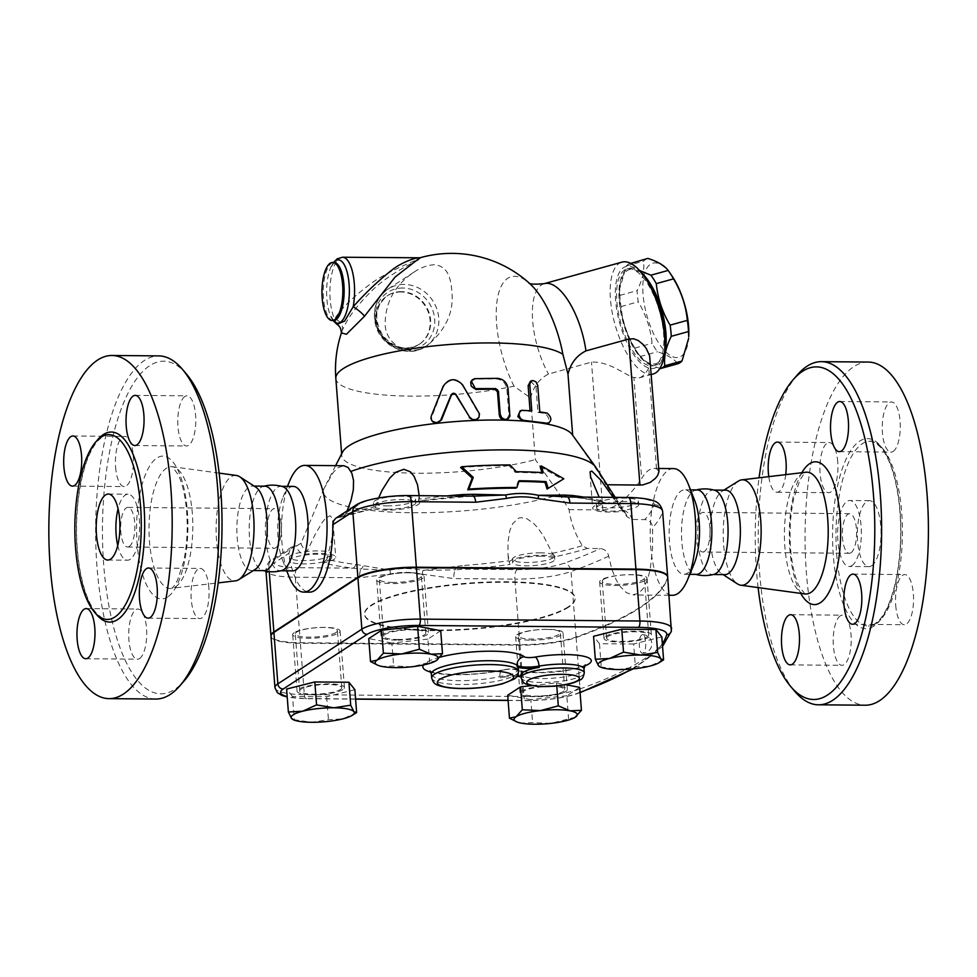 <?xml version="1.0" encoding="UTF-8"?>
<svg xmlns="http://www.w3.org/2000/svg" width="977" height="977" viewBox="0 0 977 977"><rect width="100%" height="100%" fill="white"/><g stroke="black" fill="none" stroke-linecap="round" stroke-linejoin="round"><path stroke-width="0.73" stroke-dasharray="4.88 3.66" d="M186.595 374.24A166.298 59.768 -89.5 0 0 102.78 513.597A166.298 59.768 -89.5 0 0 174.7 689.396A166.298 59.768 -89.5 0 0 183.92 681.177M115.616 467.238A25.072 9.013 -89.5 0 0 124.213 486.57A25.072 9.013 -89.5 0 0 133.251 455.758A25.072 9.013 -89.5 0 0 124.641 436.426A25.072 9.013 -89.5 0 0 115.616 467.238M184.897 396.503A25.072 9.013 -89.5 0 0 177.802 423.762A25.072 9.013 -89.5 0 0 186.558 445.988A25.072 9.013 -89.5 0 0 188.659 445.317A25.072 9.013 -89.5 0 0 195.754 418.058A25.072 9.013 -89.5 0 0 186.998 395.832A25.072 9.013 -89.5 0 0 184.897 396.503M208.87 587.788A25.072 9.013 -89.5 0 0 200.273 568.443A25.072 9.013 -89.5 0 0 191.236 599.267A25.072 9.013 -89.5 0 0 199.833 618.6A25.072 9.013 -89.5 0 0 208.87 587.788M139.589 658.522A25.072 9.013 -89.5 0 0 146.684 631.264A25.072 9.013 -89.5 0 0 137.928 609.037A25.072 9.013 -89.5 0 0 135.827 609.697A25.072 9.013 -89.5 0 0 128.732 636.955A25.072 9.013 -89.5 0 0 137.488 659.182A25.072 9.013 -89.5 0 0 139.589 658.522M236.397 475.469A52.746 18.954 -89.5 0 0 216.112 527.971A52.746 18.954 -89.5 0 0 235.481 580.839M155.819 699.043A171.586 61.661 90.5 0 1 95.648 526.872A171.586 61.661 90.5 0 1 158.848 355.897M129.245 546.485A19.796 7.12 -89.5 0 0 134.838 524.967A19.796 7.12 -89.5 0 0 127.938 507.417A19.796 7.12 -89.5 0 0 120.647 527.14A19.796 7.12 -89.5 0 0 127.584 547.01A19.796 7.12 -89.5 0 0 129.245 546.485M275.807 547.755A19.796 7.12 -89.5 0 0 281.413 526.237A19.796 7.12 -89.5 0 0 274.5 508.687A19.796 7.12 -89.5 0 0 267.209 528.423A19.796 7.12 -89.5 0 0 274.146 548.28A19.796 7.12 -89.5 0 0 275.807 547.755M117.741 545.484A32.998 11.858 -89.5 0 0 127.474 560.212A32.998 11.858 -89.5 0 0 130.222 559.332A32.998 11.858 -89.5 0 0 139.564 523.477A32.998 11.858 -89.5 0 0 128.048 494.215A32.998 11.858 -89.5 0 0 118.058 508.761M255.779 487.144A42.231 15.18 -89.5 0 0 252.432 486.058A42.231 15.18 -89.5 0 0 236.874 528.142A42.231 15.18 -89.5 0 0 251.687 570.531A42.231 15.18 -89.5 0 0 255.07 569.493M264.743 486.167A42.231 15.18 -89.5 0 0 263.265 486.351A42.231 15.18 -89.5 0 0 249.184 528.227A42.231 15.18 -89.5 0 0 262.52 570.421A42.231 15.18 -89.5 0 0 263.998 570.629M282.426 486.522A42.231 15.18 -89.5 0 0 280.949 486.302A42.231 15.18 -89.5 0 0 265.402 528.41A42.231 15.18 -89.5 0 0 280.216 570.776A42.231 15.18 -89.5 0 0 281.694 570.58M758.115 587.58A166.298 59.768 90.5 0 1 759.068 477.802M785.74 474.627A25.072 9.013 90.5 0 1 776.971 492.249A25.072 9.013 90.5 0 1 768.777 476.654M738.404 481.099A52.746 18.954 -89.5 0 0 723.224 532.392A52.746 18.954 -89.5 0 0 737.513 583.941M797.562 374.68A171.586 61.661 -89.5 0 0 758.262 532.697A171.586 61.661 -89.5 0 0 794.802 691.362M868.223 362.064A171.586 61.661 -89.5 0 0 805.072 533.1A171.586 61.661 -89.5 0 0 865.243 705.211M876.113 623.595A92.388 33.206 -89.5 0 0 902.272 523.183A92.388 33.206 -89.5 0 0 870.018 441.274A92.388 33.206 -89.5 0 0 835.994 533.332A92.388 33.206 -89.5 0 0 868.394 626.037A92.388 33.206 -89.5 0 0 876.113 623.595M840.318 615.828A25.072 9.013 -89.5 0 0 833.222 643.074A25.072 9.013 -89.5 0 0 841.979 665.313A25.072 9.013 -89.5 0 0 844.079 664.641A25.072 9.013 -89.5 0 0 851.175 637.383A25.072 9.013 -89.5 0 0 842.418 615.156A25.072 9.013 -89.5 0 0 840.318 615.828M895.726 605.386A25.072 9.013 -89.5 0 0 904.336 624.718A25.072 9.013 -89.5 0 0 913.361 593.906A25.072 9.013 -89.5 0 0 904.763 574.574A25.072 9.013 -89.5 0 0 895.726 605.386M893.149 451.447A25.072 9.013 -89.5 0 0 900.244 424.189A25.072 9.013 -89.5 0 0 891.488 401.962A25.072 9.013 -89.5 0 0 889.388 402.622A25.072 9.013 -89.5 0 0 882.292 429.88A25.072 9.013 -89.5 0 0 891.048 452.107A25.072 9.013 -89.5 0 0 893.149 451.447M837.741 461.877A25.072 9.013 -89.5 0 0 829.131 442.544A25.072 9.013 -89.5 0 0 820.106 473.356A25.072 9.013 -89.5 0 0 828.704 492.701A25.072 9.013 -89.5 0 0 837.741 461.877M270.995 636.32A45.528 9.855 175.6 0 0 300.379 643.245L519.947 645.15A49.143 10.637 175.6 0 0 576.112 637.541A448.748 97.126 175.6 0 0 667.584 577.993A49.143 10.637 175.6 0 0 667.682 577.102M641.901 634.903C637.578 637.138 639.031 656.117 643.293 652.892C647.421 650.658 645.968 631.679 641.901 634.903L642.671 634.659A9.245 9.245 0 0 1 651.83 643.977A9.245 9.245 0 0 1 642.512 653.137L643.293 652.892M552.042 685.854A23.753 5.141 -4.4 0 1 567.368 689.469A23.753 5.141 -4.4 0 1 535.335 696.735A23.753 5.141 -4.4 0 1 519.996 693.108A23.753 5.141 -4.4 0 1 552.042 685.854M530.987 640.204A23.753 5.141 175.6 0 0 563.021 632.937A23.753 5.141 175.6 0 0 538.95 629.64A23.753 5.141 175.6 0 0 515.648 636.589A23.753 5.141 175.6 0 0 530.987 640.204M342.903 689.542A23.753 5.141 -4.4 0 1 316.682 694.732A23.753 5.141 -4.4 0 1 297.045 691.179A23.753 5.141 -4.4 0 1 298.571 689.164A23.753 5.141 -4.4 0 1 324.791 683.973A23.753 5.141 -4.4 0 1 344.429 687.527A23.753 5.141 -4.4 0 1 342.903 689.542M294.211 632.632A23.753 5.141 175.6 0 0 292.697 634.647A23.753 5.141 175.6 0 0 316.78 637.957A23.753 5.141 175.6 0 0 340.069 631.008A23.753 5.141 175.6 0 0 320.444 627.442A23.753 5.141 175.6 0 0 294.211 632.632M568.358 606.79A105.589 22.85 -4.4 0 1 451.814 629.835A105.589 22.85 -4.4 0 1 364.543 614.032A105.589 22.85 -4.4 0 1 468.068 583.147A105.589 22.85 -4.4 0 1 575.099 597.839A105.589 22.85 -4.4 0 1 568.358 606.79M568.394 607.303A105.589 22.85 -4.4 0 1 451.862 630.348A105.589 22.85 -4.4 0 1 364.58 614.545A105.589 22.85 -4.4 0 1 468.105 583.66A105.589 22.85 -4.4 0 1 575.135 598.351A105.589 22.85 -4.4 0 1 568.394 607.303M645.504 580.265A23.753 5.141 175.6 0 0 647.03 578.25A23.753 5.141 175.6 0 0 622.947 574.952A23.753 5.141 175.6 0 0 599.658 581.889A23.753 5.141 175.6 0 0 619.284 585.455A23.753 5.141 175.6 0 0 645.504 580.265M408.74 572.705A23.753 5.141 175.6 0 0 376.707 579.959A23.753 5.141 175.6 0 0 400.778 583.269A23.753 5.141 175.6 0 0 424.079 576.32A23.753 5.141 175.6 0 0 408.74 572.705M850.979 552.75A19.796 7.12 -89.5 0 0 856.573 531.232A19.796 7.12 -89.5 0 0 849.66 513.682A19.796 7.12 -89.5 0 0 842.382 533.418A19.796 7.12 -89.5 0 0 849.318 553.275A19.796 7.12 -89.5 0 0 850.979 552.75M704.405 551.48A19.796 7.12 90.5 0 1 702.756 552.005A19.796 7.12 90.5 0 1 695.807 532.147A19.796 7.12 90.5 0 1 703.098 512.412A19.796 7.12 90.5 0 1 710.01 529.961A19.796 7.12 90.5 0 1 704.405 551.48M851.956 565.598A32.998 11.858 -89.5 0 0 861.299 529.729A32.998 11.858 -89.5 0 0 849.782 500.493A32.998 11.858 -89.5 0 0 837.631 533.381A32.998 11.858 -89.5 0 0 849.208 566.477A32.998 11.858 -89.5 0 0 851.956 565.598M871.667 565.781A32.998 11.858 -89.5 0 0 881.01 529.9A32.998 11.858 -89.5 0 0 869.481 500.664A32.998 11.858 -89.5 0 0 857.342 533.552A32.998 11.858 -89.5 0 0 868.907 566.648A32.998 11.858 -89.5 0 0 871.667 565.781M725.557 490.173A42.231 15.18 -89.5 0 0 722.174 491.199A42.231 15.18 -89.5 0 0 710.023 532.27A42.231 15.18 -89.5 0 0 721.466 573.548A42.231 15.18 -89.5 0 0 724.824 574.635M714.724 490.283A42.231 15.18 -89.5 0 0 713.247 490.063A42.231 15.18 -89.5 0 0 697.7 532.16A42.231 15.18 -89.5 0 0 712.514 574.525A42.231 15.18 -89.5 0 0 714.004 574.342M697.041 489.917A42.231 15.18 -89.5 0 0 695.575 490.1A42.231 15.18 -89.5 0 0 681.494 531.989A42.231 15.18 -89.5 0 0 694.818 574.171A42.231 15.18 -89.5 0 0 696.308 574.391M433.043 422.015L431.687 419.817L431.639 417.142L443.448 386.831C449.164 378.624 455.477 378.136 462.377 385.365L478.681 413.515L479.06 416.007L478.046 418.547M530.511 381.189L535.97 386.709L537.948 412.416A116.153 25.133 -4.4 0 1 545.117 413.564C549.672 417.814 549.929 421.246 545.899 423.847M537.948 412.416L539.793 411.867M520.082 410.951L521.669 410.706A116.153 25.133 -4.4 0 1 530.108 411.451L530.059 410.719M530.108 411.451L531.781 410.89M470.938 381.506L475.005 379.186A116.153 25.133 -4.4 0 1 496.499 378.942C502.447 379.65 505.915 383.155 506.916 389.444L508.895 415.14L506.648 419.634M607.108 484.763L605.948 484.763L597.045 470.316L572.693 435.437A116.153 25.133 175.6 0 0 572.119 434.496M335.832 378.441A116.153 25.133 175.6 0 0 396.857 395.77A116.153 25.133 175.6 0 0 514.024 386.196L530.596 398.018L535.335 459.605L559.723 494.484L569.078 509.64C570.788 522.329 575.209 534.346 582.353 545.679L587.324 548.451L600.244 548.573C604.775 549.086 607.596 551.614 608.708 556.157L611.883 569.408L616.353 580.289L620.468 586.823L626.233 592.502L632.363 594.92L638.702 593.283L643.599 588.105L647.592 579.532L650.316 568.785L652.551 548.353L652.636 527.556C651.977 522.719 649.351 520.069 644.759 519.593L631.838 519.483L626.904 516.674L605.948 484.763M342.512 452.168A116.153 25.133 175.6 0 0 341.755 455.538A116.153 25.133 175.6 0 0 411.512 473.137A116.153 25.133 175.6 0 0 535.335 459.605M519.141 480.745L518.091 481.429L515.856 488.158M518.909 481.429A156.662 33.914 175.6 0 0 518.091 481.429M540.147 466.603L562.703 479.487M543.297 472.648L542.223 473.344L541.991 472.575M516.393 471.732L515.343 472.416A151.13 32.705 -4.4 0 1 542.223 473.344M510.055 464.954L509.005 465.638L515.343 472.416M460.582 467.482A146.965 31.814 -4.4 0 1 509.005 465.638M688.724 336.662A48.838 19.687 74.5 0 1 681.152 356.275A48.838 19.687 74.5 0 1 643.416 298.107A48.838 19.687 74.5 0 1 671.883 275.832M647.824 258.404A54.773 22.08 -105.5 0 0 643.599 261.164C644.588 270.116 642.426 279.935 637.102 290.633A54.773 22.08 -105.5 0 0 638.25 301.82C646.017 314.777 650.621 328.614 652.074 343.318A54.773 22.08 -105.5 0 0 657.46 351.757C667.389 354.883 674.154 358.889 677.769 363.774M657.875 362.711A48.838 19.687 74.5 0 1 636.479 351.122A48.838 19.687 74.5 0 1 619.638 290.291A48.838 19.687 74.5 0 1 653.002 289.619A48.838 19.687 74.5 0 1 657.875 362.711M630.763 263.387L639.532 270.482M660.537 368.537C650.609 365.41 643.843 361.405 640.228 356.52A54.773 22.08 74.5 0 1 638.763 354.468A54.773 22.08 74.5 0 1 634.842 348.093C627.075 335.135 622.471 321.299 621.018 306.595A54.773 22.08 74.5 0 1 619.87 295.408L619.748 288.569L626.367 265.927A54.773 22.08 74.5 0 1 630.434 263.228M641.608 272.925A50.157 20.224 -105.5 0 0 629.164 268.357A50.157 20.224 -105.5 0 0 620.09 281.51A50.157 20.224 -105.5 0 0 628.358 337.26A50.157 20.224 -105.5 0 0 655.921 365.032A50.157 20.224 -105.5 0 0 664.25 354.712M634.842 348.093L652.074 343.318M621.018 306.595L638.25 301.82M640.228 356.52L657.46 351.757M626.367 265.927L643.599 261.164M619.87 295.408L637.102 290.633M624.474 270.079A50.157 20.224 -105.5 0 0 617.769 282.145A50.157 20.224 -105.5 0 0 626.025 337.908A50.157 20.224 -105.5 0 0 653.589 365.679A50.157 20.224 -105.5 0 0 659.707 311.944A50.157 20.224 -105.5 0 0 626.831 269.005A50.157 20.224 -105.5 0 0 624.474 270.079M387.039 505.878A21.115 4.567 175.6 0 0 415.518 499.43A21.115 4.567 175.6 0 0 394.11 496.499A21.115 4.567 175.6 0 0 373.409 502.666A21.115 4.567 175.6 0 0 387.039 505.878M387.295 509.225A21.115 4.567 175.6 0 0 415.775 502.776A21.115 4.567 175.6 0 0 394.366 499.833A21.115 4.567 175.6 0 0 373.666 506.013A21.115 4.567 175.6 0 0 387.295 509.225M397.321 639.495A21.115 4.567 175.6 0 0 425.801 633.047A21.115 4.567 175.6 0 0 404.393 630.116A21.115 4.567 175.6 0 0 383.68 636.283A21.115 4.567 175.6 0 0 397.321 639.495M392.925 582.463A21.115 4.567 -4.4 0 1 379.296 579.239A21.115 4.567 -4.4 0 1 399.996 573.072A21.115 4.567 -4.4 0 1 421.405 576.003A21.115 4.567 -4.4 0 1 392.925 582.463M597.704 502.813A21.115 4.567 175.6 0 0 596.349 504.608A21.115 4.567 175.6 0 0 617.757 507.552A21.115 4.567 175.6 0 0 638.469 501.372A21.115 4.567 175.6 0 0 621.006 498.209A21.115 4.567 175.6 0 0 597.704 502.813M597.961 506.159A21.115 4.567 175.6 0 0 596.605 507.955A21.115 4.567 175.6 0 0 618.014 510.886A21.115 4.567 175.6 0 0 638.726 504.706A21.115 4.567 175.6 0 0 621.262 501.543A21.115 4.567 175.6 0 0 597.961 506.159M607.987 636.43A21.115 4.567 175.6 0 0 606.632 638.225A21.115 4.567 175.6 0 0 628.04 641.168A21.115 4.567 175.6 0 0 648.74 634.989A21.115 4.567 175.6 0 0 631.289 631.826A21.115 4.567 175.6 0 0 607.987 636.43M603.591 579.385A21.115 4.567 -4.4 0 1 626.904 574.781A21.115 4.567 -4.4 0 1 644.356 577.944A21.115 4.567 -4.4 0 1 623.656 584.124A21.115 4.567 -4.4 0 1 602.247 581.181A21.115 4.567 -4.4 0 1 603.591 579.385M540.831 552.835A21.115 4.567 175.6 0 0 512.351 559.296A21.115 4.567 175.6 0 0 533.76 562.227A21.115 4.567 175.6 0 0 554.46 556.06A21.115 4.567 175.6 0 0 540.831 552.835M541.087 556.182A21.115 4.567 175.6 0 0 512.607 562.63A21.115 4.567 175.6 0 0 534.016 565.573A21.115 4.567 175.6 0 0 554.716 559.394A21.115 4.567 175.6 0 0 541.087 556.182M551.113 686.452A21.115 4.567 175.6 0 0 522.634 692.913A21.115 4.567 175.6 0 0 544.03 695.844A21.115 4.567 175.6 0 0 564.743 689.677A21.115 4.567 175.6 0 0 551.113 686.452M546.717 629.408A21.115 4.567 -4.4 0 1 560.346 632.632A21.115 4.567 -4.4 0 1 539.646 638.799A21.115 4.567 -4.4 0 1 518.237 635.868A21.115 4.567 -4.4 0 1 546.717 629.408M340.448 689.53A21.115 4.567 175.6 0 0 341.791 687.735A21.115 4.567 175.6 0 0 320.383 684.792A21.115 4.567 175.6 0 0 299.683 690.971A21.115 4.567 175.6 0 0 317.134 694.134A21.115 4.567 175.6 0 0 340.448 689.53M336.051 632.485A21.115 4.567 -4.4 0 1 312.75 637.089A21.115 4.567 -4.4 0 1 295.286 633.926A21.115 4.567 -4.4 0 1 315.998 627.747A21.115 4.567 -4.4 0 1 337.407 630.69A21.115 4.567 -4.4 0 1 336.051 632.485M330.165 555.913A21.115 4.567 175.6 0 0 331.508 554.118A21.115 4.567 175.6 0 0 310.1 551.175A21.115 4.567 175.6 0 0 289.4 557.354A21.115 4.567 175.6 0 0 306.851 560.517A21.115 4.567 175.6 0 0 330.165 555.913M330.421 559.247A21.115 4.567 175.6 0 0 331.765 557.452A21.115 4.567 175.6 0 0 310.356 554.521A21.115 4.567 175.6 0 0 289.656 560.7A21.115 4.567 175.6 0 0 307.108 563.863A21.115 4.567 175.6 0 0 330.421 559.247M436.279 660.623L411.854 666.766L393.646 665.984L382.288 666.509L376.56 664.726M663.591 659.841L649.693 666.143L635.38 666.949L618.526 669.55L599.756 666.766M575.221 717.24L550.796 723.395L532.587 722.601L521.242 723.139L515.514 721.344M661.82 636.906L633.621 644.002L635.38 666.949M579.679 687.368L566.819 695.734L568.577 718.681M566.819 695.734L530.829 699.666L532.587 722.601M530.829 699.666L507.698 695.221M396.393 640.106A23.753 5.141 -4.4 0 1 381.054 636.491A23.753 5.141 -4.4 0 1 413.1 629.225A23.753 5.141 -4.4 0 1 428.427 632.84A23.753 5.141 -4.4 0 1 396.393 640.106M440.725 630.739L427.865 639.105L429.636 662.052M427.865 639.105L391.875 643.037L393.646 665.984M391.875 643.037L368.756 638.592M605.52 636.418A23.753 5.141 -4.4 0 1 631.74 631.227A23.753 5.141 -4.4 0 1 651.378 634.781A23.753 5.141 -4.4 0 1 649.864 636.796A23.753 5.141 -4.4 0 1 623.644 641.987A23.753 5.141 -4.4 0 1 604.006 638.433A23.753 5.141 -4.4 0 1 605.52 636.418M633.621 644.002L599.487 643.709L601.246 666.644M599.487 643.709L593.552 636.308M531.83 685.622L556.548 682.923L556.768 685.891M556.548 682.923L565.549 684.645M356.629 712.587L342.744 718.901L328.431 719.695L311.578 722.296L292.795 719.512M354.871 689.652L326.66 696.748L292.538 696.454L294.297 719.402M326.66 696.748L328.431 719.695M292.538 696.454L286.603 689.054M323.35 562.85L326.929 559.223A163.501 35.392 175.6 0 0 355.75 564.425A5.276 3.481 96.8 0 1 352.868 568.162A168.178 36.405 -4.4 0 1 323.35 562.85A25.072 5.422 175.6 0 0 335.722 557.159A25.072 5.422 175.6 0 0 302.846 554.484A168.178 36.405 -4.4 0 1 296.544 545.923L294.492 545.96L290.523 547.926L288.862 553.373A63.358 22.764 90.5 0 0 309.489 592.147M667.657 576.845A49.143 10.637 -4.4 0 1 667.547 577.48A448.748 97.126 -4.4 0 1 576.076 637.028A49.143 10.637 -4.4 0 1 519.911 644.637L300.342 642.732A45.528 9.855 -4.4 0 1 270.995 636.064M516.894 676.426A15.84 3.432 -4.4 0 0 500.004 677.843A43.55 9.428 175.6 0 0 518.335 668.634M520.912 675.083A31.679 6.851 175.6 0 0 523.587 677.537L523.489 676.255A15.84 3.432 175.6 0 0 499.906 676.56A43.55 9.428 -4.4 0 1 455.172 680.566A43.55 9.428 -4.4 0 1 431.382 674.032M521.046 676.853A15.84 3.432 -4.4 0 1 523.587 677.537M434.472 264.682C427.242 265.207 420.379 267.722 413.894 272.204C395.16 284.881 385.585 301.82 385.17 323.021C384.413 342.927 407.58 359.341 428.06 344.881C444.767 330.482 452.803 314.228 452.18 296.104C451.276 280.387 449.396 266.599 434.472 264.682M400.839 291.976A29.041 26.355 56.9 0 0 387.161 295.909A29.041 26.355 56.9 0 0 380.92 334.623A29.041 26.355 56.9 0 0 418.852 344.576A29.041 26.355 56.9 0 0 428.537 312.896A29.041 26.355 56.9 0 0 400.839 291.976M342.158 330.788A10.564 8.72 -158.8 0 0 334.574 318.868C340.973 308.976 352.025 298.022 367.755 285.98C382.801 273.914 407.617 263.717 419.121 258.832L419.707 258.233L418.706 257.891L421.111 258.636C408.826 264.498 385.439 276.784 371.321 291.293C356.654 305.752 346.933 318.917 342.158 330.788L341.425 332.888M336.931 324.352L334.574 318.868A34.317 12.335 90.5 0 1 330.238 284.405A34.317 12.335 90.5 0 1 339.678 258.148A34.317 12.335 90.5 0 1 342.548 257.232M514.024 386.196A73.556 29.652 74.5 0 1 507.82 278.274A73.556 29.652 74.5 0 1 529.754 283.586L528.826 282.756M530.596 398.018C533.234 386.819 539.206 378.832 548.512 374.044L591.488 362.149C609.563 360.953 627.136 376.45 633.902 377.476L641.681 478.608A63.358 22.764 90.5 0 1 654.211 468.435A63.358 22.764 90.5 0 1 656.52 468.777L658.95 471.402M587.324 548.451A168.178 36.405 -4.4 0 1 555.241 556.682L552.298 553.312L543.334 535.652L537.265 527.287L533.65 523.464L526.945 518.738L520.521 517.627L518.494 518.189L512.693 523.648L509.811 530.621L507.918 542.357L508.04 554.887L509.921 564.474A168.178 36.405 -4.4 0 1 465.064 569.139L464.82 565.378A163.501 35.392 175.6 0 0 508.663 560.81M355.75 564.425L390.031 570.104C400.826 567.979 411.818 568.077 422.992 570.397L464.82 565.378M326.929 559.223L331.557 540.208L332.888 530.535L332.559 519.251L330.568 516.039L329.567 515.856L325.085 518.86L322.483 522.121L315.253 534.224L307.181 551.175L302.846 554.484M296.544 545.923L301.05 543.236L323.729 489.098A137.268 29.713 175.6 0 0 404.954 512.62A137.268 29.713 175.6 0 0 559.723 494.484M454.903 566.611L455.343 569.86L422.992 570.397A7.914 2.442 102.3 0 0 422.235 574.183C411.537 571.863 401.022 571.765 390.678 573.914L359.646 577.761L295.298 577.212A7.914 2.846 90.5 0 1 297.496 567.686L352.868 568.162L361.099 569.041A5.276 3.322 -76.3 0 0 363.261 565.805M576.076 637.028L571.032 571.508A49.143 10.637 -4.4 0 1 514.867 579.117A7.914 2.846 -89.5 0 1 517.065 569.591L465.064 569.139L455.343 569.86A7.914 2.846 90.5 0 0 453.902 578.579L422.235 574.183M555.241 556.682A25.072 5.422 175.6 0 0 526.908 556.267A25.072 5.422 175.6 0 0 508.663 562.935A25.072 5.422 175.6 0 0 509.921 564.474M390.678 573.914A7.914 3.126 -101.7 0 1 390.031 570.104L361.099 569.041A7.914 2.846 -89.5 0 0 359.646 577.761M289.497 481.417A63.358 22.764 -89.5 0 0 288.679 575.807M336.137 518.03L342.658 516.723L345.602 514.232L347.116 510.873M323.729 489.098L333.352 472.306L338.018 467.714L343.574 465.736M613.214 497.354L620.774 508.724L622.105 510.104L625.536 510.922A168.178 36.405 -4.4 0 1 631.838 519.483M569.078 509.64L602.858 509.933C620.102 508.382 635.392 487.889 641.681 478.608M673.532 468.594A63.358 22.764 -89.5 0 0 650.206 531.757A63.358 22.764 -89.5 0 0 672.42 595.298M573.523 497.012A5.276 3.481 -83.2 0 0 574.476 497.342A5.276 3.481 -83.2 0 0 575.502 497.244A168.178 36.405 -4.4 0 1 605.019 502.557A25.072 5.422 175.6 0 0 592.66 508.248A25.072 5.422 175.6 0 0 625.536 510.922M568.614 496.963L574.476 497.342A5.276 3.481 -83.2 0 0 574.488 497.342C585.687 498.697 595.286 500.419 603.285 502.52L601.026 500.676L599.182 497.232M605.019 502.557L603.285 502.52M568.773 496.963L627.503 497.696A41.229 8.927 175.6 0 1 654.028 504.718A440.835 95.416 175.6 0 1 644.759 519.593M341.058 516.955A168.178 36.405 -4.4 0 1 373.141 508.724L342.658 516.723M419.096 494.411L419.719 502.471A25.072 5.422 175.6 0 1 401.462 509.139A25.072 5.422 175.6 0 1 373.141 508.724L375.656 506.599L378.649 497.965M597.045 470.316A137.268 29.713 175.6 0 0 595.897 467.409M419.182 495.669L418.449 500.932A168.178 36.405 -4.4 0 1 463.318 496.267L463.269 496.047M471.537 496.121L418.449 500.932A25.072 5.422 175.6 0 1 419.719 502.471M408.606 495.571A7.914 2.846 -89.5 0 0 407.934 495.779L471.341 496.121M650.364 359.756L648.765 367.999C645.821 373.593 642.61 376.89 639.105 377.904L633.902 377.476M653.015 374.057A58.07 23.411 74.5 0 1 615.986 327.869A58.07 23.411 74.5 0 1 619.296 263.363A58.07 23.411 74.5 0 1 622.031 262.117M646.762 280.13A52.795 21.286 -105.5 0 0 623.644 267.588A52.795 21.286 -105.5 0 0 628.907 346.615A52.795 21.286 -105.5 0 0 664.971 345.895M293.259 486.412A42.231 15.18 -89.5 0 0 283.037 497.098A42.231 15.18 -89.5 0 0 282.5 560.029A42.231 15.18 -89.5 0 0 292.526 570.886M694.757 500.676A42.231 15.18 -89.5 0 0 684.718 489.819A42.231 15.18 -89.5 0 0 669.172 531.915A42.231 15.18 -89.5 0 0 683.985 574.281A42.231 15.18 -89.5 0 0 687.515 573.157A42.231 15.18 -89.5 0 0 694.207 563.607M175.494 586.896A60.928 21.897 -89.5 0 0 192.774 522.048A60.928 21.897 -89.5 0 0 172.465 466.737A60.928 21.897 -89.5 0 0 149.029 527.397A60.928 21.897 -89.5 0 0 171.402 588.459A60.928 21.897 -89.5 0 0 175.494 586.896M167.592 597.02A71.406 25.671 90.5 0 1 137.818 506.904A71.406 25.671 90.5 0 1 181.307 478.596A71.406 25.671 90.5 0 1 167.592 597.02M97.065 440.517A95.025 34.158 -89.5 0 0 76.365 526.762A95.025 34.158 -89.5 0 0 95.563 613.361M801.812 472.721A71.406 25.671 -89.5 0 0 800.761 593.405M804.779 593.955A60.928 21.897 90.5 0 1 784.421 532.88A60.928 21.897 90.5 0 1 805.866 472.233M873.853 626.135A95.025 34.158 90.5 0 1 834.236 506.22A95.025 34.158 90.5 0 1 892.111 468.545A95.025 34.158 90.5 0 1 873.853 626.135M667.584 577.993L671.541 629.383A5.276 5.141 -163.4 0 1 671.346 631.203M576.112 637.541L580.069 688.932A448.748 97.126 175.6 0 0 671.541 629.383A49.143 10.637 175.6 0 0 671.639 628.492M545.117 413.564L547.12 413.051M535.97 386.709L537.814 386.171M521.669 410.706L523.147 410.12M508.895 415.14L510.067 414.541M506.916 389.444L508.089 388.846M496.499 378.942L497.464 378.331M295.372 545.923L275.624 558.771A37.602 8.134 175.6 0 0 297.496 567.686M430.881 672.152A51.476 11.138 175.6 0 0 503.876 669.917A7.914 4.36 77.2 0 0 502.715 669.904A7.914 4.36 77.2 0 0 499.906 676.56L500.004 677.843M439.98 657.167A51.476 11.138 175.6 0 0 423.505 664.958M503.876 669.917A7.914 1.71 -4.4 0 1 515.673 669.77A7.914 7.132 112.8 0 1 519.337 670.173A7.914 7.132 112.8 0 1 523.489 676.255A31.679 6.851 -4.4 0 0 559.162 677.586A31.679 6.851 -4.4 0 0 583.977 668.927M515.673 669.77A39.593 8.573 175.6 0 0 548.219 672.481A39.593 8.573 175.6 0 0 584.466 666.094M431.675 677.879A43.55 9.428 175.6 0 0 455.477 684.413A43.55 9.428 175.6 0 0 500.2 680.419A43.55 9.428 175.6 0 0 515.746 674.899A43.55 9.428 175.6 0 0 518.531 671.199M580.057 692.327A443.473 95.99 -4.4 0 1 576.283 693.682A43.867 9.489 -4.4 0 1 526.151 700.472L508.089 700.314M355.591 698.995L306.583 698.567A40.24 8.708 -4.4 0 1 287.189 696.601M662.345 643.66A443.473 95.99 -4.4 0 1 631.765 669.013M521.107 677.647A31.679 6.851 175.6 0 0 547.291 682.386A31.679 6.851 175.6 0 0 582.255 675.473A31.679 6.851 175.6 0 0 584.283 672.787M306.583 698.567A5.276 1.893 90.5 0 1 306.143 698.702A5.276 1.893 90.5 0 1 304.335 694.635L523.904 696.54A5.276 1.893 -89.5 0 0 525.711 700.619A5.276 1.893 -89.5 0 0 526.151 700.472M519.947 645.15L523.904 696.54A49.143 10.637 175.6 0 0 580.069 688.932A5.276 4.042 -109.6 0 1 577.663 693.523A5.276 4.042 -109.6 0 1 576.283 693.682M274.952 687.71A45.528 9.855 175.6 0 0 304.335 694.635L300.379 643.245M404.148 284.417A34.317 31.154 56.9 0 0 388.003 289.07A34.317 31.154 56.9 0 0 380.615 334.818A34.317 31.154 56.9 0 0 425.447 346.591A34.317 31.154 56.9 0 0 436.89 309.147A34.317 31.154 56.9 0 0 404.148 284.417M401.327 291.659A29.041 26.355 56.9 0 0 387.661 295.579A29.041 26.355 56.9 0 0 381.421 334.305A29.041 26.355 56.9 0 0 419.353 344.258A29.041 26.355 56.9 0 0 429.025 312.579A29.041 26.355 56.9 0 0 401.327 291.659M402.744 288.032A31.679 28.748 56.9 0 0 380.7 334.073A31.679 28.748 56.9 0 0 431.895 334.513A31.679 28.748 56.9 0 0 402.744 288.032M333.181 320.505A31.679 11.382 90.5 0 1 330.177 315.046A31.679 11.382 90.5 0 1 330.592 267.845A31.679 11.382 90.5 0 1 333.682 262.434M333.462 320.517A29.041 10.442 90.5 0 1 323.314 294.773A29.041 10.442 90.5 0 1 331.533 263.216A29.041 10.442 90.5 0 1 333.963 262.434M544.25 283.648A58.07 23.411 -105.5 0 0 541.514 284.893A58.07 23.411 -105.5 0 0 548.512 374.044M552.298 553.312A163.501 35.392 175.6 0 0 582.353 545.679M301.05 543.236A163.501 35.392 175.6 0 0 307.181 551.175M519.911 644.637L514.867 579.117L453.902 578.579M517.065 569.591A41.229 8.927 175.6 0 0 564.169 563.216A440.835 95.416 175.6 0 0 600.244 548.573M626.904 516.674A163.501 35.392 175.6 0 0 625.573 513.389A163.501 35.392 175.6 0 0 620.774 508.724M601.026 500.676A163.501 35.392 175.6 0 0 583.77 497.098M628.174 497.476A7.914 2.846 -89.5 0 0 627.503 497.696M375.656 506.599A163.501 35.392 175.6 0 0 345.602 514.232M446.953 495.913A163.501 35.392 175.6 0 0 419.292 499.1M407.934 495.779A37.602 8.134 175.6 0 0 359.621 504.083L339.886 516.943M355.897 505.158A7.914 7.193 -123.1 0 1 359.621 504.083M662.601 511.069A49.143 10.637 -4.4 0 1 662.504 511.96A7.914 7.706 16.6 0 0 654.028 504.718M667.547 577.48L662.504 511.96A448.748 97.126 -4.4 0 1 652.636 527.556M608.708 556.157A448.748 97.126 -4.4 0 1 571.032 571.508A7.914 6.057 -109.6 0 0 564.169 563.216M300.342 642.732L295.298 577.212A45.528 9.855 -4.4 0 1 265.915 570.275A45.528 9.855 -4.4 0 1 268.822 566.416A7.914 7.193 -123.1 0 1 271.899 559.845A7.914 7.193 -123.1 0 1 275.624 558.771M269.225 571.655L268.822 566.416L288.862 553.373M656.52 468.777L648.765 367.999M602.858 509.933L591.488 362.149M219.141 473.112L172.343 466.713L178.266 474.749C182.076 482.723 184.751 493.739 186.289 507.771C188.097 526.908 187.181 545.007 183.517 562.056L177.399 580.436C174.859 585.101 172.953 587.702 171.683 588.264L218.176 582.89M108.85 434.655C106.994 433.641 103.196 435.815 97.468 441.177C87.612 453.267 81.042 474.175 77.757 503.888C75.498 527.861 76.377 550.698 80.383 572.4C84.059 591.048 89.249 604.482 95.954 612.689C101.62 618.16 105.382 620.407 107.25 619.43M72.481 486.131L124.213 486.57M72.921 435.974L124.641 436.426M134.826 445.536L186.558 445.988M135.266 395.38L186.998 395.832M148.113 618.148L199.833 618.6M148.541 567.991L200.273 568.443M85.768 658.742L137.488 659.182M86.196 608.586L137.928 609.037M127.926 507.417L274.488 508.687M127.584 547.01L274.146 548.28M108.337 494.044L128.048 494.215M107.763 560.041L127.474 560.212M254.13 486.07L252.42 486.058M253.397 570.544L251.687 570.531M264.022 486.155L263.24 486.351M263.289 570.629L262.52 570.421M804.914 593.979L798.978 585.956C795.168 577.969 792.494 566.953 790.955 552.921C789.147 533.784 790.075 515.685 793.727 498.636L799.845 480.257C803.998 473.686 806.037 470.999 805.964 472.221M869.994 441.274C871.875 440.297 875.636 442.532 881.278 447.991C889.607 458.372 895.457 475.958 898.828 500.737C901.991 527.287 901.16 553.08 896.361 578.103C892.38 597.289 886.884 611.052 879.886 619.406L874.879 623.949L868.394 626.037M777.411 442.092L829.131 442.544M776.971 492.249L828.704 492.701M839.756 401.51L891.488 401.962M839.316 451.667L891.048 452.107M852.603 624.266L904.336 624.718M853.043 574.122L904.763 574.574M790.259 664.861L841.979 665.313M790.686 614.704L842.418 615.156M567.368 689.469L563.021 632.937M515.648 636.589L519.996 693.108M297.045 691.179L292.697 634.647M340.069 630.995L344.429 687.527M849.66 513.682L703.098 512.412M849.318 553.275L702.756 552.005M869.481 500.664L849.782 500.493M868.907 566.648L849.208 566.477M721.466 573.548L723.114 574.623M722.174 491.199L723.859 490.149M713.955 490.063L713.247 490.063M713.222 574.537L712.514 574.525M695.551 490.112L696.32 489.917M694.818 574.171L695.587 574.378M341.632 453.878L341.755 455.538M636.479 351.122L638.763 354.468M619.638 290.291L619.748 288.569M653.589 365.679L655.921 365.032M626.831 269.005L629.164 268.357M415.775 502.776L415.518 499.43M373.666 506.013L373.409 502.666M425.801 633.047L421.405 576.003M383.68 636.283L379.296 579.239M638.726 504.706L638.469 501.372M596.605 507.955L596.349 504.608M648.74 634.989L644.356 577.944M606.632 638.225L602.247 581.181M554.716 559.394L554.46 556.06M512.607 562.63L512.351 559.296M564.743 689.677L560.346 632.632M522.634 692.913L518.237 635.868M341.791 687.735L337.407 630.69M299.683 690.971L295.286 633.926M331.765 557.452L331.508 554.118M289.656 560.7L289.4 557.354M376.707 579.959L381.054 636.491M424.079 576.32L428.427 632.84M647.03 578.25L651.378 634.781M599.658 581.901L604.006 638.433M585.284 664.861C585.015 664.458 586.298 666.876 563.912 670.735L541.319 672.506C526.627 671.968 519.3 671.199 519.337 670.173C515.465 668.659 509.933 668.561 502.715 669.904C482.32 674.142 462.451 675.449 443.131 673.837C434.606 672.591 430.198 671.602 429.929 670.845M580.082 692.644L577.663 693.523C563.363 698.176 546.045 700.546 525.711 700.619L508.101 700.46M355.604 699.129L306.143 698.702L287.214 696.992M662.553 646.347L633.267 668.866M413.894 272.204L388.003 289.07C376.389 297.631 372.2 309.404 375.437 324.364C380.346 346.273 408.02 358.901 425.447 346.591L428.06 344.881M418.852 344.576L419.353 344.258C406.31 351.183 394.195 348.349 383.008 335.734C373.373 319.503 374.924 306.119 387.661 295.579L387.161 295.909M333.67 320.541L330.177 315.046L333.023 320.505M334.171 262.41L330.592 267.845L333.536 262.434M341.669 332.131A116.153 116.153 0 0 0 341.437 332.839M615.229 497.366L625.573 513.389L622.105 510.104M658.73 468.471L654.211 468.435M669.086 595.274L633.181 594.956M291.659 546.973L271.899 559.845C269.054 560.566 267.063 564.047 265.915 570.275L265.988 571.215M589.986 473.552L592.66 508.248M508.04 554.887L508.663 562.935M333.047 522.451L335.722 557.159M639.105 377.904L651.5 374.472M335.612 465.663L326.355 483.774M282.5 560.029L286.725 570.824M283.037 497.098L287.458 486.363M281.657 486.314L280.949 486.302M280.924 570.776L280.216 570.776M690.519 489.868L684.718 489.819M689.786 574.329L683.985 574.281"/><path stroke-width="1.47" d="M179.683 686.013L183.92 681.177A166.298 59.768 -89.5 0 0 222.011 528.032A166.298 59.768 -89.5 0 0 186.595 374.24L182.443 369.33A171.586 61.661 90.5 0 1 218.982 528.007A171.586 61.661 90.5 0 1 179.683 686.013A171.586 61.661 90.5 0 1 170.169 694.488A171.586 61.661 90.5 0 1 155.819 699.043L109.021 698.64A171.586 61.661 -89.5 0 0 123.371 694.085A171.586 61.661 -89.5 0 0 171.928 507.613A171.586 61.661 -89.5 0 0 112.037 355.481A171.586 61.661 -89.5 0 0 48.85 526.469A171.586 61.661 -89.5 0 0 109.021 698.64M218.176 582.89L235.481 580.839A52.746 18.954 -89.5 0 0 238.84 579.605A52.746 18.954 -89.5 0 0 239.023 579.483A52.746 18.954 -89.5 0 0 254.032 528.044A52.746 18.954 -89.5 0 0 239.719 476.752A52.746 18.954 -89.5 0 0 236.397 475.469L219.141 473.112M112.001 355.481L158.811 355.897A171.586 61.661 90.5 0 1 182.443 369.33M114.968 616.976A92.388 33.206 -89.5 0 0 141.128 516.564A92.388 33.206 -89.5 0 0 108.874 434.655A92.388 33.206 -89.5 0 0 74.85 526.725A92.388 33.206 -89.5 0 0 107.25 619.43A92.388 33.206 -89.5 0 0 114.968 616.976M84.107 609.245A25.072 9.013 90.5 0 1 86.196 608.586A25.072 9.013 90.5 0 1 94.989 633.743A25.072 9.013 90.5 0 1 85.768 658.742A25.072 9.013 90.5 0 1 77 636.515A25.072 9.013 90.5 0 1 84.107 609.245M139.516 598.816A25.072 9.013 90.5 0 1 148.541 567.991A25.072 9.013 90.5 0 1 157.346 593.149A25.072 9.013 90.5 0 1 148.113 618.148A25.072 9.013 90.5 0 1 139.516 598.816M136.927 444.877A25.072 9.013 90.5 0 1 134.826 445.536A25.072 9.013 90.5 0 1 126.033 420.379A25.072 9.013 90.5 0 1 135.266 395.38A25.072 9.013 90.5 0 1 144.022 417.606A25.072 9.013 90.5 0 1 136.927 444.877M81.518 455.306A25.072 9.013 90.5 0 1 72.481 486.131A25.072 9.013 90.5 0 1 63.688 460.973A25.072 9.013 90.5 0 1 72.921 435.974A25.072 9.013 90.5 0 1 81.518 455.306M118.058 508.761A32.998 11.858 -89.5 0 0 117.741 545.484M110.523 559.162A32.998 11.858 -89.5 0 0 119.866 523.293A32.998 11.858 -89.5 0 0 108.349 494.044A32.998 11.858 -89.5 0 0 96.198 526.921A32.998 11.858 -89.5 0 0 107.763 560.041A32.998 11.858 -89.5 0 0 110.523 559.162M238.84 579.605L255.07 569.493A42.231 15.18 -89.5 0 0 255.217 569.408A42.231 15.18 -89.5 0 0 267.234 528.203A42.231 15.18 -89.5 0 0 255.779 487.144L239.731 476.764M253.397 570.544L263.998 570.629A42.231 15.18 -89.5 0 0 267.527 569.506A42.231 15.18 -89.5 0 0 279.483 523.611A42.231 15.18 -89.5 0 0 264.743 486.167M262.52 570.421C268.895 572.192 275.294 572.241 281.706 570.58A42.231 15.18 -89.5 0 0 283.745 569.652A42.231 15.18 -89.5 0 0 295.75 525.797A42.231 15.18 -89.5 0 0 282.426 486.522C276.051 484.751 269.652 484.69 263.24 486.351M759.068 477.802A166.298 59.768 90.5 0 1 793.324 379.516A166.298 59.768 90.5 0 1 872.29 482.198A166.298 59.768 90.5 0 1 827.458 695.062A166.298 59.768 90.5 0 1 790.649 686.452A166.298 59.768 90.5 0 1 758.115 587.58M768.777 476.654A25.072 9.013 90.5 0 1 768.374 472.917A25.072 9.013 90.5 0 1 777.411 442.092A25.072 9.013 90.5 0 1 785.74 474.627M837.655 402.17A25.072 9.013 90.5 0 1 839.756 401.51A25.072 9.013 90.5 0 1 848.549 426.668A25.072 9.013 90.5 0 1 839.316 451.667A25.072 9.013 90.5 0 1 830.56 429.428A25.072 9.013 90.5 0 1 837.655 402.17M861.641 593.454A25.072 9.013 90.5 0 1 852.603 624.266A25.072 9.013 90.5 0 1 843.81 599.121A25.072 9.013 90.5 0 1 853.031 574.122A25.072 9.013 90.5 0 1 861.641 593.454M792.347 664.189A25.072 9.013 90.5 0 1 790.259 664.861A25.072 9.013 90.5 0 1 781.466 639.691A25.072 9.013 90.5 0 1 790.698 614.704A25.072 9.013 90.5 0 1 799.455 636.943A25.072 9.013 90.5 0 1 792.347 664.189M723.114 574.623L737.513 583.941A52.746 18.954 -89.5 0 0 740.847 585.223A52.746 18.954 -89.5 0 0 746.123 583.892A52.746 18.954 -89.5 0 0 761.01 525.357A52.746 18.954 -89.5 0 0 741.763 479.854A52.746 18.954 -89.5 0 0 738.404 481.099L723.859 490.149M790.649 686.452L794.802 691.362A171.586 61.661 -89.5 0 0 818.445 704.808A171.586 61.661 -89.5 0 0 832.783 700.253A171.586 61.661 -89.5 0 0 881.352 513.719A171.586 61.661 -89.5 0 0 821.425 361.649A171.586 61.661 -89.5 0 0 797.562 374.68L793.324 379.516M818.445 704.808L865.243 705.211A171.586 61.661 -89.5 0 0 879.581 700.656A171.586 61.661 -89.5 0 0 928.15 514.134A171.586 61.661 -89.5 0 0 868.223 362.064L821.425 361.649M287.189 696.601A40.24 8.708 -4.4 0 1 283.183 689.029L367.193 634.342A40.24 8.708 -4.4 0 1 418.889 625.451L638.457 627.368A43.867 9.489 -4.4 0 1 666.68 634.83A5.276 5.141 -163.4 0 0 671.346 631.203L667.682 577.102A49.143 10.637 175.6 0 0 635.966 569.628L416.397 567.722A45.528 9.855 175.6 0 0 357.912 577.773L273.902 632.449A45.528 9.855 175.6 0 0 270.995 636.32L274.952 687.71L277.346 692.644L281.901 695.429L287.214 696.992M713.222 574.537L724.824 574.635A42.231 15.18 -89.5 0 0 728.353 573.511A42.231 15.18 -89.5 0 0 740.31 527.604A42.231 15.18 -89.5 0 0 725.557 490.173L713.955 490.063M694.818 574.171C701.193 575.954 707.592 576.003 714.004 574.342A42.231 15.18 -89.5 0 0 716.043 573.414A42.231 15.18 -89.5 0 0 728.048 529.558A42.231 15.18 -89.5 0 0 714.724 490.283C708.349 488.5 701.962 488.451 695.551 490.112M689.786 574.329L696.308 574.391A42.231 15.18 -89.5 0 0 699.837 573.267A42.231 15.18 -89.5 0 0 711.793 527.36A42.231 15.18 -89.5 0 0 697.041 489.917L690.519 489.868M469.619 417.179L472.709 419.597L476.3 419.536L478.962 417.301L479.475 413.894L462.548 384.791C455.502 377.562 449.041 378.062 443.192 386.281L431.162 416.287L430.991 418.803L432.274 421.295L436.634 422.785L440.578 420.428L451.154 394.891C452.62 392.864 454.232 392.742 456.003 394.525L469.619 417.179L455.99 395.099C454.256 393.304 452.681 393.426 451.252 395.465L441.519 419.902L437.061 423.31L434.46 422.943L432.445 421.453M478.547 417.912L476.788 419.683L474.272 420.452L469.351 417.765M547.12 413.051C551.773 417.326 552.042 420.745 547.914 423.322L523.196 420.281L520.521 418.547L519.043 415.298L519.495 412.282L521.73 410.291L531.781 410.89L529.79 384.364L530.645 381.799L532.978 380.493L535.982 381.885L537.704 385.329L539.793 411.867L547.12 413.051M615.229 497.366L595.897 467.409A137.268 29.713 175.6 0 0 595.616 466.982L572.119 434.496A116.153 25.133 175.6 0 0 545.899 423.847L548.854 423.297L545.899 423.847A116.153 25.133 175.6 0 0 522.463 420.989L517.798 416.52L520.082 410.951L521.486 410.377M530.059 410.719L528.13 385.756L530.511 381.189L532.221 380.639M500.224 414.309L501.726 417.716L504.779 419.451L507.991 418.913L509.896 416.336L508.089 388.846C507.087 382.557 503.534 379.052 497.464 378.331L474.785 378.661L472.318 379.772L470.706 382.276L471.195 386.037L474.37 388.614L495.73 388.59L498.453 391.179L500.224 414.309L499.271 414.907L497.488 391.789L494.826 389.2A116.153 25.133 175.6 0 0 475.799 389.469L471.28 380.969M507.796 419.023L504.523 420.134C501.567 419.768 499.809 418.034 499.271 414.907M523.941 420.403L522.463 420.989A116.153 25.133 175.6 0 0 504.523 420.134A116.153 25.133 175.6 0 0 474.272 420.452A116.153 25.133 175.6 0 0 437.061 423.31A116.153 25.133 175.6 0 0 342.512 452.168L335.612 465.663M572.681 435.29L567.991 374.203L562.911 354.382A116.153 25.133 175.6 0 0 434.447 345.87A116.153 25.133 175.6 0 0 335.832 378.441L341.632 453.878M473.271 477.399L468.85 489.074A163.806 35.453 -4.4 0 1 516.906 487.474L519.141 480.745A159.654 34.549 -4.4 0 1 546.07 481.637L548.158 488.378L563.814 478.767L541.209 465.907L543.297 472.648A154.11 33.352 175.6 0 0 516.393 471.732L510.055 464.954A149.945 32.461 175.6 0 0 461.694 466.75L473.271 477.399L472.184 478.107L460.582 467.482L461.694 466.75M548.158 488.378L547.083 489.074L545.007 482.333A156.662 33.914 175.6 0 0 518.909 481.429M563.814 478.767L547.083 489.074M546.07 481.637L545.007 482.333M516.906 487.474L515.856 488.158A160.826 34.806 175.6 0 0 467.739 489.795L472.184 478.107M468.85 489.074L467.739 489.795M541.209 465.907L540.147 466.603L542.223 473.344M669.599 272.473L671.883 275.832A48.838 19.687 74.5 0 1 688.724 336.662L688.504 331.545A54.773 22.08 -105.5 0 0 687.344 320.358C685.891 305.654 681.287 291.818 673.519 278.86A54.773 22.08 -105.5 0 0 669.599 272.473A54.773 22.08 -105.5 0 0 668.146 270.434C664.531 265.549 657.753 261.543 647.824 258.404L630.763 263.387M639.532 270.482L650.914 275.196A54.773 22.08 74.5 0 1 656.288 283.635C657.741 298.339 662.345 312.176 670.112 325.133A54.773 22.08 74.5 0 1 671.26 336.32C665.948 347.018 663.774 356.837 664.763 365.789A54.773 22.08 74.5 0 1 662.76 367.474A54.773 22.08 74.5 0 1 660.537 368.537L677.769 363.774A54.773 22.08 -105.5 0 0 679.992 362.711A54.773 22.08 -105.5 0 0 681.995 361.026L688.626 338.384M660.537 368.537L659.927 368.341M664.25 354.712A50.157 20.224 -105.5 0 0 641.608 272.925M664.763 365.789L681.995 361.026M671.26 336.32L688.504 331.545M670.112 325.133L687.344 320.358M656.288 283.635L673.519 278.86M650.914 275.196L668.146 270.434M431.138 654.211L442.496 653.674L436.279 660.623A31.679 6.851 175.6 0 0 431.138 654.211A31.679 6.851 175.6 0 0 401.584 653.955L419.365 649.241L431.138 654.211M377.757 665.227L370.515 661.539L377.159 660.11L383.375 653.161L401.584 653.955A31.679 6.851 175.6 0 0 377.159 660.11A31.679 6.851 175.6 0 0 377.757 665.227A31.679 6.851 175.6 0 0 382.288 666.509A31.679 6.851 175.6 0 0 411.854 666.766A31.679 6.851 175.6 0 0 436.084 660.745L436.084 660.745M600.708 667.169L598.498 665.703A31.679 6.851 175.6 0 0 600.708 667.169A31.679 6.851 175.6 0 0 618.526 669.55A31.679 6.851 175.6 0 0 649.693 666.143A31.679 6.851 175.6 0 0 659.035 662.687A31.679 6.851 175.6 0 0 660.831 658.901L663.591 659.841L659.035 662.687M595.323 659.255L609.636 658.449A31.679 6.851 175.6 0 0 598.498 665.703L595.323 659.255L593.552 636.308L621.763 629.212L655.897 629.506L657.655 652.441L660.831 658.901A31.679 6.851 175.6 0 0 640.802 655.054L657.655 652.441M623.521 652.147L640.802 655.054A31.679 6.851 175.6 0 0 609.636 658.449L623.521 652.147L621.763 629.212M516.699 721.856L509.457 718.168L516.1 716.727A31.679 6.851 175.6 0 0 516.699 721.856A31.679 6.851 175.6 0 0 521.242 723.139A31.679 6.851 175.6 0 0 550.796 723.395A31.679 6.851 175.6 0 0 575.026 717.362L575.026 717.362A31.679 6.851 175.6 0 0 575.221 717.24L575.026 717.362M522.316 709.791L540.525 710.584A31.679 6.851 175.6 0 0 516.1 716.727L522.316 709.791L520.558 686.843L531.83 685.622M558.307 705.858L570.092 710.841A31.679 6.851 175.6 0 0 540.525 710.584L558.307 705.858L556.768 685.891M581.437 710.303L575.221 717.24A31.679 6.851 175.6 0 0 570.092 710.841L581.437 710.303L579.679 687.368L565.549 684.645M370.515 661.539L368.756 638.592L381.616 630.226L383.375 653.161M381.616 630.226L417.606 626.294L419.365 649.241M417.606 626.294L440.725 630.739L442.496 653.674M655.897 629.506L661.82 636.906L663.591 659.841M520.558 686.843L507.698 695.221L509.457 718.168M302.687 711.207L316.572 704.893L333.853 707.8A31.679 6.851 175.6 0 0 302.687 711.207A31.679 6.851 175.6 0 0 291.549 718.449L288.374 712.001L302.687 711.207M350.706 705.199L353.882 711.647A31.679 6.851 175.6 0 0 333.853 707.8L350.706 705.199L348.936 682.251L354.871 689.652L356.629 712.587L352.074 715.433A31.679 6.851 175.6 0 0 353.882 711.647L356.629 712.587M293.747 719.915L291.549 718.449A31.679 6.851 175.6 0 0 293.747 719.915A31.679 6.851 175.6 0 0 311.578 722.296A31.679 6.851 175.6 0 0 342.744 718.901A31.679 6.851 175.6 0 0 352.074 715.433M316.572 704.893L314.814 681.958L286.603 689.054L288.374 712.001M314.814 681.958L348.936 682.251M270.995 636.064A45.528 9.855 -4.4 0 1 270.959 635.807A45.528 9.855 -4.4 0 1 273.865 631.936L357.875 577.248A45.528 9.855 -4.4 0 1 416.361 567.21L635.929 569.115A49.143 10.637 -4.4 0 1 667.645 576.589A49.143 10.637 -4.4 0 1 667.657 576.845M521.107 677.647C523.428 684.327 525.113 684.437 536.349 686.208C544.958 687.173 562.349 686.257 574.293 682.508L580.204 679.858C582.109 679.394 583.477 677.037 584.283 672.787A31.679 6.851 175.6 0 0 539.377 669.953A31.679 6.851 175.6 0 0 521.107 677.647L520.912 675.083A31.679 6.851 175.6 0 1 539.182 667.389A15.84 3.432 -4.4 0 1 517.151 666.68L517.053 665.398A7.914 7.547 130 0 1 524.148 656.727A51.476 11.138 175.6 0 0 439.98 657.167M518.531 671.199A43.55 9.428 175.6 0 0 474.382 665.142A43.55 9.428 175.6 0 0 431.675 677.879C433.544 684.132 435.376 685.659 449.64 687.918C467.262 689.481 484.873 688.113 502.471 683.815L513.694 679.271C516.503 677.977 518.103 675.29 518.531 671.199L518.335 668.634A43.55 9.428 175.6 0 0 517.151 666.68M516.894 676.426A15.84 3.432 -4.4 0 1 521.046 676.853M419.121 258.832C420.293 255.718 402.365 261.518 391.801 270.165C379.088 279.996 366.216 292.184 353.185 306.741A10.564 1.966 -142.7 0 1 364.482 316.267L395.111 277.028L419.939 257.794L342.548 257.232A34.317 12.335 90.5 0 1 353.185 306.741L344.612 321.091L336.931 324.352C339.617 325.842 341.095 328.724 341.413 333.01L341.669 332.131M341.425 332.888L346.408 334.281L364.482 316.267M419.854 257.818A116.153 116.153 0 0 1 529.754 283.586A73.556 29.652 74.5 0 1 562.911 354.382M330.214 263.204A29.041 10.442 90.5 0 1 332.644 262.434A29.041 10.442 90.5 0 1 342.829 291.549A29.041 10.442 90.5 0 1 332.143 320.505A29.041 10.442 90.5 0 1 321.995 294.761A29.041 10.442 90.5 0 1 330.214 263.204M628.699 339.056L639.935 485.056L642.951 484.873L650.316 482.357L655.433 478.315L657.753 475.286L658.962 471.451L649.62 355.701L646.163 348.337L643.257 344.625L638.347 340.57L633.621 338.775L628.699 339.056L585.968 350.877C576.711 355.445 570.715 363.224 567.991 374.203M639.935 485.056L607.108 484.763M286.725 570.824L288.679 575.807A63.358 22.764 -89.5 0 0 303.725 592.099A63.358 22.764 -89.5 0 0 309.013 590.413A63.358 22.764 -89.5 0 0 326.953 521.547A63.358 22.764 -89.5 0 0 304.824 465.394A63.358 22.764 -89.5 0 0 289.497 481.417L287.458 486.363M332.791 524.771L352.831 511.728A7.914 7.193 -123.1 0 1 355.897 505.158L335.709 518.323L333.658 520.826L332.791 524.771A63.358 22.764 90.5 0 1 314.777 590.462A63.358 22.764 90.5 0 1 309.489 592.147L303.725 592.099M304.824 465.394L343.867 465.736L348.093 467.458L351.83 473.222L353.54 480.428L353.344 489.709L351.024 500.309L347.116 510.873M669.086 595.274L672.42 595.298A63.358 22.764 -89.5 0 0 677.72 593.625A63.358 22.764 -89.5 0 0 687.759 579.276A63.358 22.764 -89.5 0 0 688.577 484.885A63.358 22.764 -89.5 0 0 673.532 468.594L658.73 468.471M583.77 497.098A163.501 35.392 175.6 0 0 572.204 495.473A5.276 3.481 -83.2 0 0 573.523 497.012M564.767 495.083L538.339 495.302L567.332 496.963A5.276 3.554 89.3 0 1 564.767 495.083L572.204 495.473M357.875 577.248L352.831 511.728A45.528 9.855 -4.4 0 1 411.317 501.677L475.665 502.239L506.697 498.392A7.914 3.126 -101.7 0 0 505.39 495.009L473.124 494.289L473.076 496.145L505.39 495.009C516.222 492.86 527.201 492.958 538.339 495.302A7.914 2.442 102.3 0 1 538.254 498.661L569.921 503.057A7.914 2.846 90.5 0 0 567.332 496.963L568.773 496.963M595.616 466.982A137.268 29.713 175.6 0 0 493.947 449.97A137.268 29.713 175.6 0 0 350.951 471.39M378.649 497.965L382.007 490.405L389.811 478.034L395.709 472.306L403.892 469.29L410.303 471.769L414.077 476.312L417.521 484.8L419.182 495.669M473.124 494.289L463.135 494.533A163.501 35.392 175.6 0 0 446.953 495.913M599.182 497.232L590.633 476.984L590.096 471.806L591.781 471.061L601.063 480.415L613.214 497.354M463.269 496.047L463.135 494.533M471.341 496.121L473.076 496.145A7.914 2.846 -89.5 0 1 475.665 502.239M585.968 350.877A58.07 23.411 -105.5 0 0 544.25 283.648L622.031 262.117A58.07 23.411 74.5 0 1 644.735 277.15A58.07 23.411 74.5 0 1 664.751 349.497A58.07 23.411 74.5 0 1 653.015 374.057L651.5 374.472M664.751 349.497L664.971 345.895A52.795 21.286 -105.5 0 0 646.762 280.13L644.735 277.15M280.924 570.776L292.526 570.886A42.231 15.18 -89.5 0 0 296.055 569.762A42.231 15.18 -89.5 0 0 308.011 523.843A42.231 15.18 -89.5 0 0 293.259 486.412L281.657 486.314M687.759 579.276L694.207 563.607A42.231 15.18 -89.5 0 0 694.757 500.676L688.577 484.885M95.563 613.361A95.025 34.158 -89.5 0 0 117.631 619.565A95.025 34.158 -89.5 0 0 143.082 496.414A95.025 34.158 -89.5 0 0 97.065 440.517M800.761 593.405A71.406 25.671 -89.5 0 0 820.35 602.699A71.406 25.671 -89.5 0 0 838.889 505.646A71.406 25.671 -89.5 0 0 801.812 472.721M805.927 472.233L805.842 472.245A60.928 21.897 90.5 0 1 828.069 524.832A60.928 21.897 90.5 0 1 810.886 592.416A60.928 21.897 90.5 0 1 804.779 593.955L804.877 593.967M273.902 632.449L277.859 683.851A45.528 9.855 175.6 0 0 274.952 687.71M357.912 577.773L361.869 629.164L277.859 683.851A5.276 4.787 -123.1 0 0 283.183 689.029M528.13 385.756L529.803 385.194M494.826 389.2L495.73 388.59M497.488 391.789L498.453 391.179M429.941 670.857L431.382 674.032A43.55 9.428 -4.4 0 1 469.387 661.71A43.55 9.428 -4.4 0 1 517.053 665.398A15.84 3.432 175.6 0 0 539.084 666.106A7.914 3.139 80.1 0 0 535.152 657.081A7.914 1.71 -4.4 0 1 524.148 656.727M423.505 664.958A51.476 11.138 175.6 0 0 430.881 672.152M584.466 666.094A39.593 8.573 175.6 0 0 581.889 655.885A39.593 8.573 175.6 0 0 535.152 657.081M539.182 667.389L539.084 666.106A31.679 6.851 -4.4 0 1 583.977 668.927L584.283 672.787M508.089 700.314L355.591 698.995M666.68 634.83A443.473 95.99 -4.4 0 1 662.345 643.66M631.765 669.013A443.473 95.99 -4.4 0 1 580.057 692.327M577.725 680.566A26.391 5.715 -4.4 0 1 532.734 685.488A26.391 5.715 -4.4 0 1 548.818 675.022A26.391 5.715 -4.4 0 1 577.725 680.566M511.215 679.992A38.274 8.28 -4.4 0 1 445.988 687.112A38.274 8.28 -4.4 0 1 469.29 671.944A38.274 8.28 -4.4 0 1 511.215 679.992M367.193 634.342A5.276 4.787 -123.1 0 1 361.869 629.164A45.528 9.855 175.6 0 1 420.354 619.113A5.276 1.893 -89.5 0 1 418.889 625.451M671.639 628.492A49.143 10.637 175.6 0 0 639.923 621.018A5.276 1.893 90.5 0 1 638.457 627.368M635.966 569.628L639.923 621.018L420.354 619.113L416.397 567.722M333.682 262.434A31.679 11.382 90.5 0 1 335.612 260.676A31.679 11.382 90.5 0 1 349.29 294.407A31.679 11.382 90.5 0 1 333.181 320.505M332.644 262.434L333.963 262.434A29.041 10.442 90.5 0 1 344.148 291.561A29.041 10.442 90.5 0 1 333.462 320.517L332.143 320.505M569.921 503.057L630.886 503.582A7.914 2.846 -89.5 0 0 628.174 497.476L568.724 496.963M416.361 567.21L411.317 501.677A7.914 2.846 -89.5 0 0 408.606 495.571C388.223 495.388 364.152 499.418 355.897 505.158M635.929 569.115L630.886 503.582A49.143 10.637 -4.4 0 1 662.601 511.069C660.953 505.146 657.826 501.702 653.21 500.749C650.682 499.723 644.222 497.794 628.174 497.476M506.697 498.392C517.041 496.243 527.568 496.328 538.254 498.661M273.865 631.936L269.225 571.655M264.73 486.167L254.13 486.07M740.847 585.223L804.779 593.955M741.763 479.854L805.842 472.245M585.284 664.861L583.977 668.927M431.382 674.032L431.675 677.879M508.101 700.46L355.604 699.129M671.346 631.203L662.553 646.347M633.267 668.866L580.082 692.644M333.023 320.505L336.967 324.376M333.536 262.434L337.187 258.856L342.548 257.232M341.437 332.839A116.153 116.153 0 0 0 335.832 378.441M528.533 282.585C528.984 284.222 534.224 284.576 544.25 283.648M471.378 496.121L408.606 495.571M667.645 576.589L662.601 511.069M270.959 635.807L265.988 571.215"/></g></svg>
